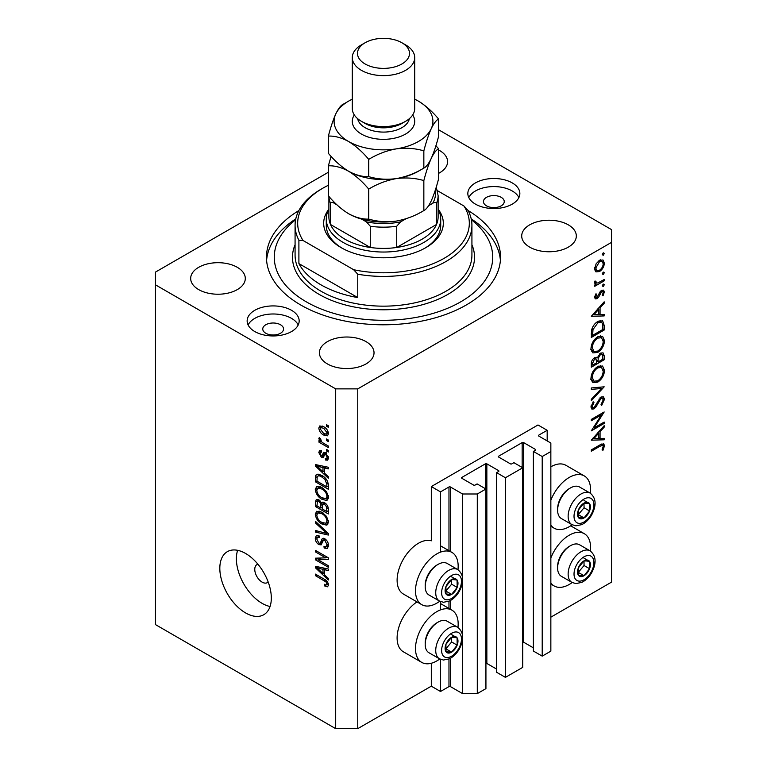 <?xml version="1.0" encoding="UTF-8"?>
<svg xmlns="http://www.w3.org/2000/svg" width="767" height="767" viewBox="0 0 767 767"><rect width="100%" height="100%" fill="white"/><g stroke="black" fill="none" stroke-linecap="round" stroke-linejoin="round"><path stroke-width="1.15" d="M547.178 430.297L537.983 424.985L431.313 486.566L440.507 491.877L448.973 486.987A1.045 0.604 0 0 1 450.44 486.987L462.578 493.996L477.295 493.996L485.933 489.01L477.103 483.91L475.08 485.08A1.045 0.604 0 0 1 473.613 485.08L461.839 478.282L461.839 477.438L485.386 463.843A1.045 0.604 0 0 1 486.853 463.843L498.627 470.641A1.045 0.604 0 0 1 498.627 471.494L496.604 472.654L505.424 477.755L522.711 467.774L513.89 462.674L511.867 463.843A1.045 0.604 0 0 1 510.391 463.843L498.627 457.046L498.627 456.202L522.164 442.607A1.045 0.604 0 0 1 523.631 442.607L535.404 449.404A1.045 0.604 0 0 1 535.404 450.258L533.381 451.427L542.211 456.518L550.85 451.533L550.85 443.038L538.712 436.03L538.712 435.177L547.178 430.297L547.178 440.91M538.712 435.177A1.045 0.604 0 0 0 538.712 436.03M533.381 451.427L533.381 651.039L542.211 656.13L550.85 651.145L550.85 451.533M542.211 656.13L542.211 456.518M522.711 642.056A1.045 0.604 0 0 1 523.631 642.219L533.381 647.847M498.627 456.202A1.045 0.604 0 0 0 498.627 457.046M496.604 472.654L496.604 672.276L505.424 677.366L522.711 667.386L522.711 467.774M505.424 677.366L505.424 477.755M485.933 663.292A1.045 0.604 0 0 1 486.853 663.455L496.604 669.083M461.839 477.438A1.045 0.604 0 0 0 461.839 478.282M328.381 172.249L155.461 272.093L155.461 624.597L335.687 728.65L357.758 728.65L431.313 686.177L440.507 691.489L448.973 686.609A1.045 0.604 0 0 1 450.44 686.609L462.578 693.608L477.295 693.608L485.933 688.622L485.933 489.01M477.295 693.608L477.295 493.996M462.578 693.608L462.578 639.39M462.578 635.392L462.578 581.626M462.578 577.628L462.578 493.996M440.507 691.489L440.507 659.342M440.507 609.89L440.507 601.577M440.507 552.125L440.507 491.877M431.313 686.177L431.313 663.254M439.759 601.223A30.172 17.42 -60 0 1 436.835 603.15A30.172 17.42 -60 0 1 421.745 604.645L403.356 594.022A30.172 17.42 -60 0 1 398.735 569.852A30.172 17.42 -60 0 1 418.437 543.266A30.172 17.42 -60 0 1 431.313 540.821L431.313 486.566M457.966 627.464A30.172 17.42 120 0 0 451.916 610.149A30.172 17.42 120 0 0 436.835 611.644A30.172 17.42 120 0 0 417.123 638.23A30.172 17.42 120 0 0 421.745 662.4A30.172 17.42 120 0 0 436.835 660.905A30.172 17.42 120 0 0 439.759 658.987M421.745 604.645A30.172 17.42 -60 0 1 417.123 580.466A30.172 17.42 -60 0 1 436.835 553.879A30.172 17.42 -60 0 1 451.916 552.393A30.172 17.42 -60 0 1 457.966 569.699M550.85 557.964A30.172 17.42 -60 0 1 569.239 535.193A30.172 17.42 -60 0 1 584.329 533.707A30.172 17.42 -60 0 1 590.369 551.013M572.172 582.537A30.172 17.42 -60 0 1 569.239 584.464A30.172 17.42 -60 0 1 554.158 585.959A30.172 17.42 -60 0 1 550.85 582.93M590.369 493.258A30.172 17.42 120 0 0 584.329 475.943A30.172 17.42 120 0 0 569.239 477.438A30.172 17.42 120 0 0 550.85 500.199M550.85 525.174A30.172 17.42 120 0 0 554.158 528.195A30.172 17.42 120 0 0 569.239 526.699A30.172 17.42 120 0 0 572.172 524.781M257.923 564.234A10.402 6.002 -120 0 0 256.926 564.627A10.402 6.002 -120 0 0 254.769 569.382A10.402 6.002 -120 0 0 259.313 579.852A10.402 6.002 -120 0 0 267.328 582.642A10.402 6.002 -120 0 0 268.162 581.971M219.822 568.328A36.413 21.025 -120 0 0 235.718 604.962A36.413 21.025 -120 0 0 263.781 614.722A36.413 21.025 -120 0 0 271.317 598.049A36.413 21.025 -120 0 0 255.43 561.406A36.413 21.025 -120 0 0 227.368 551.655A36.413 21.025 -120 0 0 219.822 568.328M237.636 550.322A36.413 21.025 -120 0 0 236.38 558.769A36.413 21.025 -120 0 0 270.061 606.496M501.196 197.34A10.402 6.002 0 0 0 489.864 196.045A10.402 6.002 0 0 0 483.44 201.587A10.402 6.002 0 0 0 486.489 205.834A10.402 6.002 0 0 0 497.821 207.138A10.402 6.002 0 0 0 504.245 201.587A10.402 6.002 0 0 0 501.196 197.34M280.511 324.757A10.402 6.002 0 0 0 269.179 323.453A10.402 6.002 0 0 0 262.755 329.005A10.402 6.002 0 0 0 265.804 333.252A10.402 6.002 0 0 0 277.136 334.546A10.402 6.002 0 0 0 283.56 329.005A10.402 6.002 0 0 0 280.511 324.757M254.769 331.545A26.011 15.014 180 0 1 247.147 320.932A26.011 15.014 180 0 1 263.206 307.059A26.011 15.014 180 0 1 291.546 310.309A26.011 15.014 180 0 1 299.168 320.932A26.011 15.014 180 0 1 283.109 334.805A26.011 15.014 180 0 1 254.769 331.545M248.105 324.968A26.011 15.014 180 0 1 291.546 318.382A26.011 15.014 180 0 1 298.21 324.968M512.231 182.901A26.011 15.014 0 0 0 483.891 179.651A26.011 15.014 0 0 0 467.832 193.524A26.011 15.014 0 0 0 475.454 204.137A26.011 15.014 0 0 0 503.794 207.397A26.011 15.014 0 0 0 519.853 193.524A26.011 15.014 0 0 0 512.231 182.901M518.895 197.55A26.011 15.014 0 0 0 512.231 190.973A26.011 15.014 0 0 0 468.79 197.55M298.881 210.541A117.035 67.573 0 0 0 266.465 257.223A117.035 67.573 0 0 0 300.741 305.007A117.035 67.573 0 0 0 428.283 319.647A117.035 67.573 0 0 0 500.535 257.223A117.035 67.573 0 0 0 468.119 210.541M438.619 173.352A27.305 15.762 0 0 0 447.592 161.664A27.305 15.762 0 0 0 439.587 150.524A27.305 15.762 0 0 0 438.619 149.987M237.3 267.309A27.305 15.762 0 0 0 207.541 263.896A27.305 15.762 0 0 0 190.676 278.459A27.305 15.762 0 0 0 198.682 289.61A27.305 15.762 0 0 0 228.441 293.023A27.305 15.762 0 0 0 245.296 278.459A27.305 15.762 0 0 0 237.3 267.309M366.032 341.631A27.305 15.762 0 0 0 336.272 338.218A27.305 15.762 0 0 0 319.408 352.782A27.305 15.762 0 0 0 327.413 363.932A27.305 15.762 0 0 0 357.173 367.345A27.305 15.762 0 0 0 374.028 352.782A27.305 15.762 0 0 0 366.032 341.631M568.318 224.846A27.305 15.762 0 0 0 538.559 221.423A27.305 15.762 0 0 0 521.704 235.987A27.305 15.762 0 0 0 529.7 247.137A27.305 15.762 0 0 0 559.459 250.56A27.305 15.762 0 0 0 576.324 235.987A27.305 15.762 0 0 0 568.318 224.846M594.08 427.909L604.185 422.071L604.185 423.403L591.309 430.843L601.443 414.889L591.309 420.738L591.309 419.405L604.185 411.975L594.08 427.909L593.313 427.468M601.031 397.018L603.437 396.817L604.511 399.262L601.702 405.398L601.05 404.525L603.198 400.019L602.45 398.236L601.012 398.37L595.949 406.941L593.984 408.907L591.894 409.127L590.983 406.98L593.159 401.755L593.955 402.502L592.297 406.366L592.853 407.708L593.926 407.603L601.031 397.018M604.185 386.817L591.309 400.729L591.309 399.3L601.453 388.486L591.309 389.387L591.309 387.958L604.185 386.817M604.511 370.403C604.156 375.379 601.922 379.281 597.8 382.11L592.92 382.647L590.983 378.332C591.309 373.308 593.562 369.368 597.742 366.521L602.555 366.022L604.511 370.403L602.987 369.521M604.511 340.673C604.156 345.649 601.922 349.551 597.8 352.389L592.92 352.916L590.983 348.602C591.309 343.578 593.562 339.637 597.742 336.79L602.555 336.291L604.511 340.673L602.987 339.791M604.185 315.927L591.309 316.301L604.185 301.824L604.185 303.272L600.062 307.855L600.062 314.585L604.185 314.47L604.185 315.927L601.788 314.537M604.348 253.417L603.274 255.277L602.2 254.654L603.274 252.794L604.348 253.417M603.274 255.277L602.2 254.654L603.274 255.277M357.758 728.65L357.758 388.879L611.539 242.362L611.539 229.621L438.619 129.786M550.85 617.167L611.539 582.124L611.539 242.362M584.329 475.943L565.941 465.329A30.172 17.42 120 0 0 550.85 466.815M417.008 601.903A30.172 17.42 120 0 0 398.466 628.528A30.172 17.42 120 0 0 403.356 651.787L421.745 662.4M595.806 271.777L594.607 268.747L596.16 263.723L599.506 260.31L603.006 259.984L604.348 263.129C604.099 266.705 602.488 269.514 599.506 271.547L595.959 271.873M604.348 272.659L603.274 274.519L602.2 273.905L603.274 272.045L604.348 272.659M603.274 274.519L602.2 273.905L603.274 274.519M594.856 283.406L596.16 284.154L594.607 282.4L594.933 281.048L595.93 281.211L596.295 282.965L597.79 282.975L604.185 279.524L604.185 280.856L594.78 286.292L594.78 284.95L596.16 284.154L595.355 283.895M604.348 284.672L603.274 286.522L602.2 285.909L603.274 284.049L604.348 284.672M603.274 286.522L602.2 285.909L603.274 286.522M597.081 298.679L595.269 298.89L594.607 297.356L595.949 293.809L596.755 294.24L595.767 296.695L597.033 297.375L600.178 291.681L601.635 290.338L603.571 290.137L604.348 291.949L603.073 295.794L602.2 295.41L603.198 292.687L602.699 291.556L601.683 291.642L598.528 297.347L597.081 298.679L594.617 297.26M594.818 296.148L597.033 297.375M597.905 321.45L602.651 320.798L604.185 325.419L604.185 330.021L591.309 337.461L591.779 329.474C592.949 325.783 594.991 323.108 597.905 321.45M604.185 355.735L604.185 359.752L591.309 367.192L591.309 364.287C591.165 361.612 592.229 359.426 594.502 357.719L597.244 357.863L600.532 353.098L603.063 352.849L604.185 355.735L602.488 354.757M596.764 357.432L596.18 357.249M604.185 439.798L591.309 440.181L604.185 425.695L604.185 427.142L600.062 431.725L600.062 438.465L604.185 438.34L604.185 439.798L601.788 438.408M603.198 446.423L602.699 445.349L599.871 446.289L591.309 451.226L591.309 449.893L600.005 444.879L603.706 443.767L604.511 445.742L603.025 450.181L602.037 449.97L603.198 446.423M318.084 559.805L328.334 565.72L328.334 567.264L315.458 559.833L315.458 558.184L325.716 557.839L315.458 551.914L315.458 550.37L328.334 557.801L328.334 559.45L318.084 559.805L321.22 557.992M324.748 538.741C327.173 540.419 328.429 542.7 328.497 545.596L327.346 548.491L324.153 548.05L323.981 546.411L326.128 546.67L326.991 544.589L324.786 540.313L323.453 540.131L321.152 544.867L318.813 544.589C316.55 543.055 315.371 540.936 315.285 538.233L316.349 535.529L319.13 535.893L319.302 537.533L317.442 537.293L316.79 539.057L318.842 543.065L320.155 543.333L322.408 538.424L324.748 538.741M315.458 521.349L328.334 533.468L328.334 535.059L315.458 532.077L315.458 530.486L326.828 533.477L315.458 522.96L315.458 521.349M328.497 521.896L326.474 525.107L322.063 524.072C318.238 522.039 315.975 518.77 315.285 514.264L316.646 511.273L321.91 512.203L326.531 516.383L328.497 521.896M327.193 524.829L327.758 524.369M328.497 497.189L326.474 500.4L322.063 499.355C318.238 497.323 315.975 494.053 315.285 489.547L316.646 486.556L321.91 487.496L326.531 491.676L328.497 497.189M327.193 500.122L327.758 499.662M324.479 473.143L328.334 476.662L328.334 478.263L315.458 466.087L315.458 464.581L328.334 467.266L328.334 468.867L324.479 467.947L324.479 473.143M326.493 424.697L328.334 425.752L328.334 427.296L326.493 426.241L326.493 424.697M155.461 284.835L335.687 388.879L357.758 388.879M335.687 728.65L335.687 388.879M323.549 426.663C326.339 428.072 327.988 430.412 328.497 433.671L327.538 435.8L323.645 435.023C320.903 433.604 319.283 431.294 318.804 428.072L319.762 425.944L323.549 426.663M326.493 438.983L328.334 440.037L328.334 441.581L326.493 440.526L326.493 438.983M323.473 443.221L328.334 446.03L328.334 447.573L318.967 442.166L318.967 440.622L320.462 441.485L318.804 438.695L319.302 437.535L320.635 438.887L321.565 441.85L323.473 443.221M326.493 449.404L328.334 450.469L328.334 452.012L326.493 450.948L326.493 449.404M325.476 452.683L328.497 458.081L327.691 460.181L325.486 460.018L325.323 458.378L326.656 458.503L327.154 457.199L325.707 454.361L324.853 454.217L323.175 457.707L321.469 457.506L318.804 452.54L319.628 450.373L321.478 450.565L321.641 452.204L320.548 452.108L320.136 453.259L321.277 455.857L322.063 455.819L323.578 452.348L325.476 452.683M321.277 455.857L325.735 453.69L326.272 452.271M321.824 475.473C325.63 477.41 327.806 480.545 328.334 484.888L328.334 489.269L315.458 481.839L315.697 475.415L316.531 474.37L321.824 475.473M322.84 502.107L321.392 502.941L324.546 502.721C327.049 504.293 328.305 506.517 328.334 509.403L328.334 513.976L315.458 506.546L315.458 501.934L316.301 499.461L318.688 499.729L321.392 502.941L321.948 502.289M324.479 574.876L328.334 578.395L328.334 580.005L315.458 567.82L315.458 566.314L328.334 568.999L328.334 570.6L324.479 569.68L324.479 574.876M328.497 585L327.586 586.793L324.479 585.892L324.316 584.253C325.707 585.24 326.598 585.183 326.991 584.061L326.023 581.961L315.458 575.662L315.458 574.119L324.192 579.162C326.627 580.264 328.065 582.211 328.497 585M328.372 583.888L326.637 584.885L328.218 583.351M327.825 425.464L326.493 426.241M325.131 434.16L323.645 435.023M322.303 426.049L318.804 428.072M320.136 428.887L323.645 433.47L326.56 434.132L327.154 432.856L323.645 428.264L320.721 427.622L320.136 428.887M324.892 427.535L323.645 428.264M328.295 432.204L327.154 432.856M327.825 439.75L326.493 440.526M320.309 441.389L318.967 442.166M320.97 441.188L320.462 441.485M319.858 438.091L318.804 438.695M327.825 450.181L326.493 450.948M328.487 458.292L325.486 460.018M328.314 456.538L327.154 457.199M326.79 453.728L325.707 454.361M326.387 453.335L324.853 454.217M324.153 455.962L321.469 457.506M321.517 450.977L318.804 452.54M324.959 453.728L325.735 453.69L324.959 453.728M317.375 464.975L315.458 466.087M326.378 466.854L324.479 467.947M319.235 468.206L322.984 471.763L322.984 467.582L316.8 466.106L319.235 468.206M324.479 470.9L322.984 471.763M318.382 465.185L316.8 466.106M324.815 466.528L322.984 467.582M316.963 480.967L315.458 481.839M319.139 475.243L319.187 474.284M318.017 474.083L315.697 475.415M316.963 481.158L326.828 486.853L326.828 484.207L324.949 479.413L321.804 477.007C319.858 475.674 318.334 475.54 317.212 476.595L316.963 481.158M328.334 485.99L326.828 486.853M320.175 474.639L317.212 476.595M323.08 476.269L321.804 477.007M325.965 478.829L324.949 479.413M328.218 483.402L326.828 484.207M328.391 498.291L327.068 497.888M323.521 498.512L322.063 499.355M318.967 487.544L315.285 489.547M318.967 487.428L319.072 486.316M316.79 490.41C317.346 493.871 319.11 496.345 322.082 497.821L325.965 498.531L326.991 496.326C326.454 492.941 324.748 490.506 321.862 489.01L317.816 488.205L316.79 490.41M320.798 486.911L318.957 487.975M323.137 488.282L321.862 489.01M328.324 495.559L326.991 496.326M316.963 505.674L315.458 506.546M316.963 505.875L320.807 508.09L320.683 503.775L318.899 501.397L317.452 501.158L316.963 505.875M322.313 507.227L320.807 508.09M319.992 500.765L318.899 501.397M323.396 502.212L320.683 503.775M322.313 508.962L326.828 511.57L326.665 506.91L324.556 504.274L322.897 504.024L322.313 508.962M328.334 510.697L326.828 511.57M325.754 503.583L324.556 504.274M327.768 506.278L326.665 506.91M328.19 507.716L326.828 508.502M328.391 523.008L327.068 522.605M323.521 523.228L322.063 524.072M318.967 512.251L315.285 514.264M318.967 512.135L319.072 511.023M316.79 515.117C317.346 518.588 319.11 521.061 322.082 522.538L325.965 523.238L326.991 521.042C326.454 517.658 324.748 515.213 321.862 513.727L317.816 512.922L316.79 515.117M320.798 511.627L318.957 512.692M323.137 512.989L321.862 513.727M328.324 520.266L326.991 521.042M317.356 530.975L315.458 532.077M327.768 532.931L326.828 533.477M316.512 522.346L315.458 522.96M328.468 546.248L327.825 545.931L324.153 548.05M328.314 543.822L326.991 544.589M325.946 539.642L324.786 540.313M322.38 542.528L318.813 544.589M318.976 536.411L315.285 538.233M322.543 541.953L320.155 543.333M324.662 539.431L324.825 538.789M323.434 538.252L321.67 539.259M320.424 558.453L319.714 558.04M318.478 558.079L315.458 559.833M327.058 557.063L325.716 557.839M316.79 551.137L315.458 551.914M327.758 557.475L326.263 557.523M317.375 566.717L315.458 567.82M326.378 568.587L324.479 569.68M319.235 569.939L322.984 573.505L322.984 569.325L316.8 567.839L319.235 569.939M324.479 572.633L322.984 573.505M318.382 566.928L316.8 567.839M324.815 568.27L322.984 569.325M326.09 584.962L324.479 585.892M327.058 581.357L326.023 581.961M316.79 574.886L315.458 575.662M600.571 259.821L600.657 260.502M602.929 262.304L604.348 263.129M598.078 270.732L599.506 271.547M595.422 269.648L594.722 269.936M599.516 261.633L595.767 268.086L596.87 270.483L599.516 270.214C601.779 268.661 603.006 266.523 603.198 263.8L602.143 261.365L599.516 261.633L598.461 261.029M594.713 267.482L595.767 268.086M603.025 280.195L604.185 280.856M594.799 281.422L595.767 281.988M601.596 290.357L604.348 291.949M602.258 295.314L603.073 295.794M600.695 291.067L601.683 291.642M599.938 292.035L600.782 292.524M598.922 294.221L599.813 294.729M597.646 296.839L598.528 297.347M603.322 302.773L604.185 303.272M599.2 307.356L600.062 307.855M598.778 313.847L600.062 314.585M598.739 309.312L593.821 314.777L598.739 314.623L598.739 309.312L597.876 308.823M592.958 314.278L593.821 314.777M602.862 329.264L604.185 330.021M600.225 320.51L600.427 321.661M592.632 335.361L602.862 329.455L602.536 323.684L601.481 322.265L597.905 322.782L592.996 329.542L592.632 335.361L591.309 334.594M591.932 328.928L592.996 329.542M596.822 322.159L597.905 322.782M596.505 351.631L597.8 352.389M592.901 350.845L591.453 351.2M600.36 335.85L600.743 337.24M597.742 338.132C594.387 340.471 592.575 343.693 592.297 347.777L593.965 351.468L597.8 351.056C601.136 348.717 602.929 345.533 603.198 341.488L601.529 337.691L597.742 338.132L596.659 337.509M591.079 347.077L592.297 347.777M602.862 358.994L604.185 359.752M592.632 363.28L592.632 365.092L596.755 362.705L595.978 358.898L594.521 359.042L592.632 363.28L591.415 362.58M591.309 364.325L592.632 365.092M593.514 358.457L594.521 359.042M598.078 361.065L598.078 361.947L602.862 359.186L602.047 354.306L600.532 354.431L598.231 358.189L598.078 361.065L596.668 360.25M596.745 361.18L598.078 361.947M597.301 357.652L598.231 358.189M599.516 353.846L600.532 354.431M596.505 381.362L597.8 382.11M592.901 380.576L591.453 380.931M600.36 365.581L600.743 366.971M597.742 367.863C594.387 370.202 592.575 373.424 592.297 377.508L593.965 381.189L597.8 380.787C601.136 378.447 602.929 375.264 603.198 371.218L601.529 367.422L597.742 367.863L596.659 367.24M591.079 376.808L592.297 377.508M599.315 387.249L601.453 388.486M600.829 397.296L604.511 399.262M600.024 397.795L601.012 398.37M598.902 399.147L599.746 399.626M595.106 406.452L595.949 406.941M590.983 407.172L593.984 408.907M593.016 401.966L593.955 402.502M591.136 405.695L592.297 406.366M603.025 422.742L604.185 423.403M600.283 414.218L601.443 414.889M603.322 426.644L604.185 427.142M599.2 431.227L600.062 431.725M598.778 437.727L600.062 438.465M598.739 433.192L593.821 438.647L598.739 438.503L598.739 433.192L597.876 432.693M592.958 438.149L593.821 438.647M601.577 444.045L604.511 445.742M602.162 449.683L603.025 450.181M587.1 560.025A9.099 5.254 120 0 0 583.869 560.936A9.099 5.254 120 0 0 578.337 567.935A9.099 5.254 120 0 0 578.423 575.317A9.099 5.254 120 0 0 584.042 575.71A9.099 5.254 120 0 0 589.574 568.711A9.099 5.254 120 0 0 589.487 561.329A9.099 5.254 120 0 0 587.1 560.025M586.429 560.993L583.869 560.936L578.337 567.935L578.423 575.317L584.042 575.71L589.574 568.711L589.487 561.329L586.429 560.993M557.619 567.983L557.619 566.545A16.433 9.492 -60 0 1 569.239 546.411L570.495 545.692A18.207 10.508 120 0 0 557.619 567.983A18.207 10.508 120 0 0 561.386 576.314L571.914 582.393A18.207 10.508 -60 0 1 570.744 563.582A18.207 10.508 -60 0 1 587.301 550.025A18.207 10.508 -60 0 1 590.111 550.859L579.593 544.781A18.207 10.508 120 0 0 576.784 543.947A18.207 10.508 120 0 0 570.495 545.692M578.165 572.498L584.051 565.528L584.003 560.936M578.519 572.527L584.042 575.71M584.051 565.528L589.574 568.711M583.965 558.146L589.487 561.329M454.687 636.466A9.099 5.254 120 0 0 451.466 637.387A9.099 5.254 120 0 0 445.924 644.376A9.099 5.254 120 0 0 446.01 651.768A9.099 5.254 120 0 0 451.629 652.151A9.099 5.254 120 0 0 457.161 645.162A9.099 5.254 120 0 0 457.074 637.78A9.099 5.254 120 0 0 454.687 636.466M454.026 637.444L451.466 637.387L445.924 644.376L446.01 651.768L451.629 652.151L457.161 645.162L457.074 637.78L454.026 637.444M425.206 644.433L425.206 642.986A16.433 9.492 -60 0 1 436.835 622.852L438.082 622.133A18.207 10.508 120 0 0 425.206 644.433A18.207 10.508 120 0 0 428.983 652.765L439.501 658.834A18.207 10.508 -60 0 1 438.34 640.023A18.207 10.508 -60 0 1 454.898 626.466A18.207 10.508 -60 0 1 457.707 627.301L447.19 621.232A18.207 10.508 120 0 0 444.371 620.398A18.207 10.508 120 0 0 438.082 622.133M445.752 648.94L451.638 641.979L451.59 637.387M446.106 648.968L451.629 652.151M451.638 641.979L457.161 645.162M451.562 634.597L457.074 637.78M454.687 578.711A9.099 5.254 120 0 0 451.466 579.622A9.099 5.254 120 0 0 445.924 586.621A9.099 5.254 120 0 0 446.01 594.003A9.099 5.254 120 0 0 451.629 594.396A9.099 5.254 120 0 0 457.161 587.397A9.099 5.254 120 0 0 457.074 580.015A9.099 5.254 120 0 0 454.687 578.711M454.026 579.679L451.466 579.622L445.924 586.621L446.01 594.003L451.629 594.396L457.161 587.397L457.074 580.015L454.026 579.679M425.206 586.669L425.206 585.231A16.433 9.492 -60 0 1 436.835 565.097L438.082 564.378A18.207 10.508 120 0 0 425.206 586.669A18.207 10.508 120 0 0 428.983 595L439.501 601.079A18.207 10.508 -60 0 1 438.34 582.268A18.207 10.508 -60 0 1 454.898 568.711A18.207 10.508 -60 0 1 457.707 569.545L447.19 563.467A18.207 10.508 120 0 0 444.371 562.633A18.207 10.508 120 0 0 438.082 564.378M445.752 591.184L451.638 584.214L451.59 579.622M446.106 591.213L451.629 594.396M451.638 584.214L457.161 587.397M451.562 576.832L457.074 580.015M587.1 502.26A9.099 5.254 120 0 0 583.869 503.181A9.099 5.254 120 0 0 578.337 510.17A9.099 5.254 120 0 0 578.423 517.552A9.099 5.254 120 0 0 584.042 517.946A9.099 5.254 120 0 0 589.574 510.956A9.099 5.254 120 0 0 589.487 503.574A9.099 5.254 120 0 0 587.1 502.26M586.429 503.229L583.869 503.181L578.337 510.17L578.423 517.552L584.042 517.946L589.574 510.956L589.487 503.574L586.429 503.229M557.619 510.228L557.619 508.78A16.433 9.492 -60 0 1 569.239 488.646L570.495 487.927A18.207 10.508 120 0 0 557.619 510.228A18.207 10.508 120 0 0 561.386 518.559L571.914 524.628A18.207 10.508 -60 0 1 570.744 505.817A18.207 10.508 -60 0 1 587.301 492.261A18.207 10.508 -60 0 1 590.111 493.095L579.593 487.026A18.207 10.508 120 0 0 576.784 486.192A18.207 10.508 120 0 0 570.495 487.927M578.165 514.734L584.051 507.773L584.003 503.181M578.519 514.762L584.042 517.946M584.051 507.773L589.574 510.956M583.965 500.381L589.487 503.574M438.13 209.18A59.816 34.534 180 0 1 425.8 247.664A59.816 34.534 180 0 1 341.2 247.674A59.816 34.534 180 0 1 341.2 247.664A59.816 34.534 180 0 1 328.87 209.18M438.12 209.151A57.218 33.039 180 0 1 440.718 218.998A57.218 33.039 180 0 1 405.398 249.524A57.218 33.039 180 0 1 343.041 242.362A57.218 33.039 180 0 1 326.282 218.998L326.282 225.373A57.218 33.039 0 0 0 342.14 248.201M295.602 219.784A109.23 63.067 0 0 0 306.263 301.815A109.23 63.067 0 0 0 454.745 305.026A109.23 63.067 0 0 0 471.398 219.784M471.206 218.854A117.035 67.573 180 0 1 500.41 260.406M320.97 284.835A88.426 51.053 0 0 0 357.758 297.577L298.9 263.599A88.426 51.053 0 0 0 320.97 284.835M357.758 274.212L353.616 269.696A85.827 49.548 0 0 0 444.189 258.287A85.827 49.548 0 0 0 463.949 205.997L468.1 210.503A88.426 51.053 180 0 1 471.926 225.373A88.426 51.053 180 0 1 357.758 274.212L357.758 297.577M298.9 263.599L298.9 240.234A88.426 51.053 180 0 1 295.074 225.373A88.426 51.053 180 0 1 320.97 189.276L322.811 188.212A85.827 49.548 0 0 0 303.051 240.502L298.9 240.234M463.949 205.997L437.506 190.724M328.381 185.269A85.827 49.548 0 0 0 322.811 188.212M353.616 269.696L303.051 240.502M266.59 260.406A117.035 67.573 180 0 1 295.794 218.854M424.86 248.201A57.218 33.039 0 0 0 440.718 225.373L440.718 218.998M333.146 201.04A52.012 30.028 0 0 0 334.364 203.37C332.59 202.124 331.296 202.095 330.51 203.274A54.62 31.533 180 0 1 328.899 196.39L328.88 216.879A54.62 31.533 0 0 0 330.51 224.501A54.62 31.533 0 0 0 344.882 239.179A54.62 31.533 0 0 0 370.288 247.473A54.62 31.533 0 0 0 396.712 247.473A54.62 31.533 0 0 0 436.49 224.501A54.62 31.533 0 0 0 438.12 216.879L438.12 195.643A54.62 31.533 180 0 1 436.49 203.274C435.714 202.095 434.429 202.124 432.636 203.37A52.012 30.028 0 0 0 435.225 190.369M330.51 203.274L330.51 224.501L370.288 247.473L370.288 226.236L366.434 221.884A52.012 30.028 0 0 0 400.566 221.884L406.021 218.739M326.282 218.998A57.218 33.039 180 0 1 328.88 209.151M400.566 221.884L396.712 226.236L396.712 247.473L436.49 224.501L436.49 203.274M334.364 203.37L337.077 204.942M361.583 219.094L366.434 221.884M428.619 205.69L432.636 203.37M352.293 57.611L352.293 108.578A31.207 18.015 0 0 0 361.43 121.32L365.111 123.439A26.011 15.014 0 0 0 401.889 123.439L405.57 121.32A31.207 18.015 0 0 0 414.707 108.578L414.707 57.611A31.207 18.015 180 0 1 395.446 74.255A31.207 18.015 180 0 1 361.43 70.353A31.207 18.015 180 0 1 352.293 57.611A31.207 18.015 180 0 1 361.43 44.869L365.111 42.751A26.011 15.014 0 0 0 365.111 63.987A26.011 15.014 0 0 0 401.889 63.987A26.011 15.014 0 0 0 401.889 42.751L405.57 44.869A31.207 18.015 180 0 1 414.707 57.611M365.111 123.439L361.43 121.32A31.207 18.015 0 0 0 405.57 121.32M423.844 210.57C415.263 215.805 406.079 219.304 396.29 221.078C386.606 222.334 377.422 221.673 368.735 219.094C362.398 219.352 355.677 217.55 348.563 213.696C341.44 209.333 334.709 203.37 328.381 195.806L328.381 165.816C334.719 165.557 341.44 167.359 348.563 171.223C355.677 175.585 362.407 181.549 368.735 189.113C377.316 183.879 386.501 180.379 396.29 178.606C405.973 177.35 415.158 178.002 423.844 180.581L423.844 210.57C426.174 209.477 428.638 206.256 431.227 200.906C433.854 194.991 436.318 187.608 438.619 178.749L438.619 148.76L435.915 145.73M368.735 189.113L368.735 219.094M423.844 180.581C426.145 171.731 428.609 164.349 431.227 158.433C433.825 153.084 436.289 149.862 438.619 148.76M331.085 156.372L328.381 165.816M348.093 170.955A49.414 28.532 0 0 0 348.563 171.223A49.414 28.532 0 0 0 396.29 178.606A49.414 28.532 0 0 0 420.421 170.006M348.563 213.696A49.414 28.532 0 0 0 396.29 221.078M352.293 99.202A49.414 28.532 0 0 0 335.773 113.938A49.414 28.532 0 0 0 348.563 141.492C355.667 145.845 362.398 151.808 368.735 159.383C377.316 154.148 386.501 150.648 396.29 148.875C405.973 147.619 415.158 148.28 423.844 150.859C426.145 142 428.609 134.618 431.227 128.703C433.825 123.353 436.289 120.131 438.619 119.038L438.619 136.277C436.318 145.136 433.854 152.518 431.227 158.433C428.638 163.783 426.174 167.005 423.844 168.098C415.263 173.332 406.079 176.832 396.29 178.606C386.606 179.862 377.422 179.21 368.735 176.631C362.417 176.889 355.696 175.087 348.563 171.223C341.449 166.87 334.719 160.907 328.381 153.333L328.381 136.085C334.7 135.826 341.42 137.629 348.563 141.492A49.414 28.532 0 0 0 396.29 148.875A49.414 28.532 0 0 0 431.227 128.703A49.414 28.532 0 0 0 418.437 101.148A49.414 28.532 0 0 0 414.707 99.202M346.579 102.356L343.156 104.264C340.855 105.319 338.391 108.54 335.773 113.938C333.175 119.757 330.711 127.149 328.381 136.085M438.619 119.038C432.3 111.483 425.58 105.52 418.437 101.148M423.844 150.859L423.844 168.098M368.735 159.383L368.735 176.631M405.57 44.869L401.889 42.751A26.011 15.014 0 0 0 365.111 42.751M535.404 450.258L535.404 449.404M523.631 642.219L523.631 442.607M522.164 467.458L522.164 442.607M498.627 471.494L498.627 470.641M486.853 663.455L486.853 463.843M485.386 488.694L485.386 463.843M450.44 686.609L450.44 658.278M450.44 609.295L450.44 600.523M450.44 551.54L450.44 486.987M448.973 686.609L448.973 659.006M448.973 608.452L448.973 601.242M448.973 550.687L448.973 486.987M325.524 452.703L322.591 454.4M321.191 465.78L319.446 466.787M317.193 476.643L315.458 477.649M318.976 499.902L315.458 501.934M322.581 504.341L320.807 505.367M325.793 531.08L324.796 531.656M324.69 539.335L321.009 541.464M321.191 567.513L319.446 568.529M325.553 580.034L324.297 580.763M602.718 324.575L604.185 325.419M591.319 333.559L592.632 334.316M596.841 403.001L597.694 403.49M598.72 445.617L599.871 446.289M588.807 555.519A14.046 8.111 120 0 0 575.288 567.724A14.046 8.111 120 0 0 579.104 581.127A14.046 8.111 120 0 0 592.623 568.922A14.046 8.111 120 0 0 588.807 555.519M456.394 631.96A14.046 8.111 120 0 0 442.885 644.165A14.046 8.111 120 0 0 446.691 657.578A14.046 8.111 120 0 0 460.21 645.373A14.046 8.111 120 0 0 456.394 631.96M456.394 574.205A14.046 8.111 120 0 0 442.885 586.41A14.046 8.111 120 0 0 446.691 599.813A14.046 8.111 120 0 0 460.21 587.608A14.046 8.111 120 0 0 456.394 574.205M588.807 497.754A14.046 8.111 120 0 0 575.288 509.959A14.046 8.111 120 0 0 579.104 523.372A14.046 8.111 120 0 0 592.623 511.167A14.046 8.111 120 0 0 588.807 497.754M295.074 225.373L295.074 255.104A88.426 51.053 0 0 0 320.97 291.201A88.426 51.053 0 0 0 417.344 302.265A88.426 51.053 0 0 0 471.926 255.104L471.926 225.373M471.926 244.75A91.024 52.559 180 0 1 428.139 303.032A91.024 52.559 180 0 1 319.13 294.384A91.024 52.559 180 0 1 295.074 244.75M396.712 226.236A54.62 31.533 180 0 1 370.288 226.236M412.694 114.945A31.207 18.015 180 0 1 400.432 136.459A31.207 18.015 180 0 1 361.43 134.062A31.207 18.015 180 0 1 354.306 114.945M357.643 118.664A26.011 15.014 0 0 0 365.111 127.686A26.011 15.014 0 0 0 392.167 131.234A26.011 15.014 0 0 0 409.357 118.664M440.507 603.562L451.916 610.149M570.677 525.817L584.329 533.707M550.85 526.287L554.158 528.195M320.721 427.622L322.945 426.337M326.56 434.132L328.458 433.029M326.656 458.503L328.468 457.458M320.548 452.108L321.574 451.523M321.919 455.934L325.591 453.815M317.816 488.205L320.376 486.729M325.965 498.531L328.497 497.064M317.452 501.158L319.264 500.113M322.897 504.024L324.834 502.903M317.816 512.922L320.376 511.436M325.965 523.238L328.497 521.781M326.128 546.67L328.487 545.308M323.453 540.131L325.266 539.086M317.442 537.293L319.177 536.286M550.85 584.051L554.158 585.959M440.507 545.807L451.916 552.393M602.143 261.365L599.928 260.08M596.87 270.483L594.626 269.188M596.295 282.965L594.646 282.016M596.112 297.443L594.693 296.628M602.699 291.556L601.146 290.664M601.481 322.265L599.065 320.874M601.529 337.691L598.96 336.205M593.965 351.468L590.283 349.34M595.978 358.898L594.233 357.892M602.047 354.306L600.254 353.271M601.529 367.422L598.96 365.936M593.965 381.189L590.283 379.071M602.45 398.236L600.714 397.229M592.853 407.708L590.993 406.635M602.699 445.349L600.964 444.342M571.914 582.393L575.873 583.582L581.674 582.421C585.633 580.523 588.922 577.35 591.568 572.891C596.697 563.141 596.208 555.797 590.111 550.859M439.501 658.834L443.46 660.032L449.261 658.872C453.22 656.974 456.518 653.791 459.155 649.333C464.284 639.582 463.805 632.238 457.707 627.301M439.501 601.079L443.46 602.268L449.261 601.107C453.22 599.209 456.518 596.036 459.155 591.578C464.284 581.827 463.805 574.483 457.707 569.545M571.914 524.628L575.873 525.826L581.674 524.666C585.633 522.768 588.922 519.585 591.568 515.127C596.697 505.376 596.208 498.032 590.111 493.095M436.298 187.206L438.12 195.643"/></g></svg>
